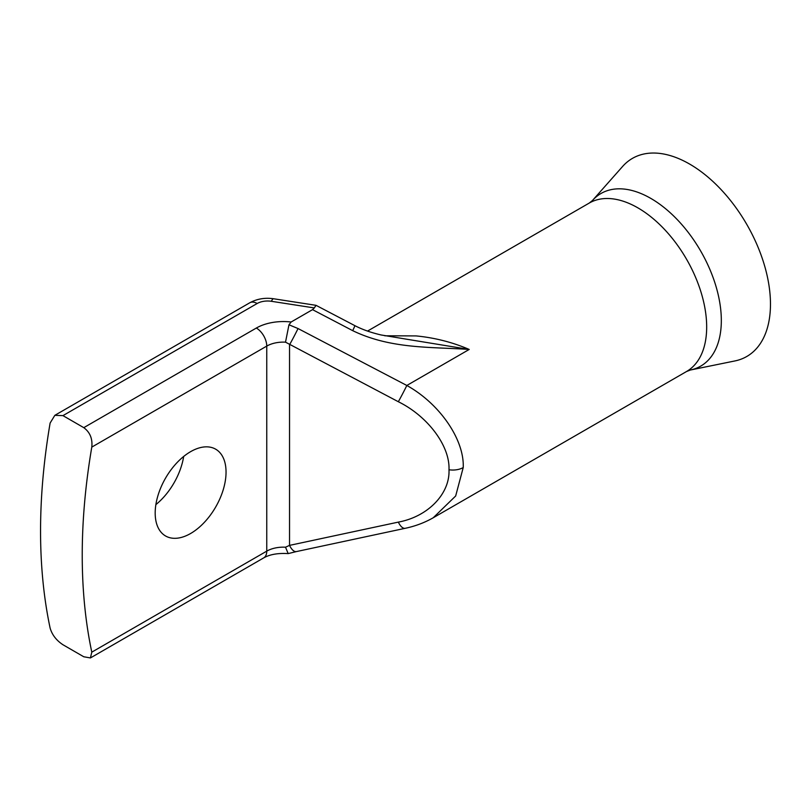 <?xml version="1.0" encoding="UTF-8"?>
<svg xmlns="http://www.w3.org/2000/svg" width="811" height="811" viewBox="0 0 811 811"><rect width="100%" height="100%" fill="white"/><g stroke="black" fill="none" stroke-linecap="round" stroke-linejoin="round"><path stroke-width="1.22" d="M592.466 200.499A99.682 57.551 -120 0 1 650.848 198.421A99.682 57.551 -120 0 1 718.232 294.869A99.682 57.551 -120 0 1 690.343 370.029L734.908 360.946A114.361 66.026 -120 0 0 766.922 274.716A114.361 66.026 -120 0 0 689.603 164.055A114.361 66.026 -120 0 0 622.615 166.448L592.466 200.499L589.262 203.054A97.269 56.162 -120 0 1 637.902 207.869A97.269 56.162 -120 0 1 701.444 293.582A97.269 56.162 -120 0 1 686.532 371.519L433.196 517.783C424.65 522.659 415.323 526.167 405.226 528.306A14.74 6.255 77.9 0 1 398.333 522.112C427.934 516.688 450.095 493.777 448.99 469.762C450.095 446.08 427.934 416.307 398.333 401.729A14.74 0.547 -62.4 0 0 406.828 385.468C439.785 403.766 464.46 439.694 463.223 467.552L455.67 495.987L433.206 517.783M190.615 533.496A50.11 28.932 120 0 0 223.349 489.337A50.11 28.932 120 0 0 215.665 449.182A50.11 28.932 120 0 0 190.615 451.666A50.11 28.932 120 0 0 157.881 495.825A50.11 28.932 120 0 0 165.556 535.97A50.11 28.932 120 0 0 190.615 533.496M155.864 504.624A50.11 28.932 120 0 0 183.671 456.461M384.809 335.784L416.104 335.916C434.787 337.741 452.497 342.252 469.214 349.45C430.915 346.804 390.993 349.186 352.694 330.655A14.74 0.547 -62.4 0 0 354.843 325.647L354.843 325.647C362.284 329.519 371.063 332.632 381.19 334.984L405.794 339.069M62.954 415.627L54.844 415.323L50.12 423.038A589.506 340.356 120 0 0 50.12 628.089C52.086 634.831 56.364 640.386 62.954 644.745L83.786 656.778L90.426 657.934L91.795 652.156A589.506 340.356 -60 0 1 91.795 447.104C92.657 438.731 89.991 432.243 83.786 427.661L256.337 328.039A38.32 22.12 180 0 1 291.129 322.008L312.539 309.65L314.313 307.937L271.391 301.297A14.74 8.505 0 0 0 257.158 303.507L62.954 415.627L83.786 427.661M291.129 322.008L288.969 324.785L298.042 328.546L406.828 385.468L469.214 349.45L405.693 339.059M296.441 551.571L288.189 553.599L285.513 547.202L289.537 545.377A14.74 6.255 77.9 0 0 296.441 551.571L405.226 528.306M398.333 401.729L285.513 342.161L288.969 324.785M354.843 325.647L316.026 305.331L314.313 307.937M398.333 522.112L289.537 545.377L289.537 344.807A14.74 0.547 -62.4 0 0 298.042 328.546M463.223 467.552A14.74 8.505 180 0 1 448.99 469.762M91.795 652.156L266.758 551.135L266.758 346.094L91.795 447.104M285.513 547.202A23.58 13.615 180 0 0 266.758 551.135A14.74 8.505 60 0 1 263.707 557.887L90.426 657.934M54.844 415.323L249.788 302.777A14.74 8.505 60 0 1 257.158 303.507M256.337 328.039A14.74 8.505 60 0 1 266.758 346.094A23.58 13.615 0 0 1 285.513 342.161M352.694 330.655L312.539 309.65M249.788 302.777C257.067 298.833 265.015 297.495 273.652 298.772A14.74 3.112 98.8 0 0 271.391 301.297M367.535 331.07L589.262 203.054M288.189 553.599C277.98 552.98 269.82 554.41 263.707 557.887M273.652 298.772L315.996 305.321M690.343 370.029L686.532 371.519"/></g></svg>
